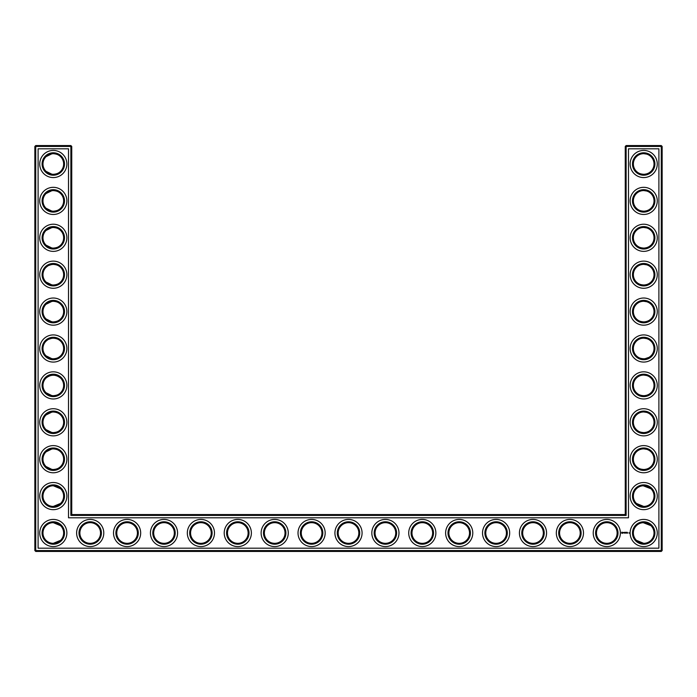<?xml version="1.0" encoding="UTF-8"?>
<svg xmlns="http://www.w3.org/2000/svg" width="697" height="697" viewBox="0 0 697 697"><rect width="100%" height="100%" fill="white"/><g stroke="black" fill="none" stroke-linecap="round" stroke-linejoin="round"><path stroke-width="1.05" d="M52.963 174.328C56.527 174.119 59.071 173.117 60.587 171.323C59.123 173.039 56.692 174.041 53.303 174.328C49.896 174.041 47.466 173.039 46.011 171.323L51.961 174.241M46.019 156.668L51.961 153.758M52.963 153.671C56.527 153.88 59.071 154.882 60.587 156.677C59.123 154.961 56.692 153.959 53.303 153.671C49.896 153.959 47.466 154.961 46.011 156.677M52.972 190.577C56.535 190.786 59.071 191.78 60.587 193.574C59.123 191.858 56.692 190.856 53.303 190.569C49.896 190.865 47.466 191.867 46.011 193.574L51.953 190.656M63.636 164.004A10.333 10.333 0 0 0 48.137 155.056A10.333 10.333 0 0 0 48.137 172.952A10.333 10.333 0 0 0 63.636 164.004M63.636 200.902A10.333 10.333 0 0 0 48.137 191.954A10.333 10.333 0 0 0 48.137 209.849A10.333 10.333 0 0 0 63.636 200.902M52.963 211.226C56.527 211.017 59.071 210.024 60.587 208.229C59.123 209.945 56.692 210.947 53.303 211.235C49.896 210.938 47.466 209.936 46.011 208.229L51.961 211.147M71.747 514.552L71.747 146.44L70.867 145.551L35.739 145.551L35.739 550.56L661.261 550.56L661.261 146.44L625.253 146.44L625.253 514.552L626.133 515.432L70.867 515.432L71.747 514.552L625.253 514.552M35.739 145.551L34.85 146.44L34.85 550.56L35.739 551.449L661.261 551.449L662.15 550.56L662.15 146.44L661.261 145.551L626.133 145.551L625.253 146.44M650.946 156.633L649.935 155.762M648.28 154.743L647.147 154.255M646.772 154.133L643.828 153.671M650.946 171.366L649.334 172.656M649.073 172.83L647.008 173.788M646.955 173.806L644.821 174.267M644.359 174.311C640.674 174.198 638.034 173.213 636.457 171.366L636.413 171.323C637.877 173.039 640.308 174.041 643.697 174.328C647.104 174.041 649.534 173.039 650.989 171.323M650.85 488.641L647.147 486.358L644.211 485.783M650.946 451.839L649.935 450.959M648.28 449.94L647.147 449.46M646.772 449.338L643.828 448.868M650.946 466.563L649.343 467.861M649.073 468.027L647.016 468.985M646.955 469.003L644.821 469.473M644.359 469.508C640.674 469.395 638.034 468.419 636.457 466.563L636.413 466.528C637.877 468.245 640.308 469.247 643.697 469.534C647.104 469.238 649.534 468.236 650.989 466.528M650.946 267.334L649.935 266.463M648.28 265.444L647.147 264.956M646.772 264.834L643.828 264.372M650.946 282.067L649.334 283.357M649.073 283.531L647.008 284.489M646.955 284.507L644.821 284.968M644.359 285.012C640.674 284.899 638.034 283.914 636.457 282.067L636.413 282.024C637.877 283.74 640.308 284.742 643.697 285.029C647.104 284.742 649.534 283.74 650.989 282.024M650.946 193.531L649.935 192.66M648.28 191.64L647.147 191.161M646.772 191.039L643.801 190.569M650.946 208.264L649.343 209.553M649.073 209.727L647.008 210.686M646.955 210.703L644.83 211.174M644.359 211.208C640.674 211.095 638.034 210.119 636.457 208.264L636.413 208.229C637.877 209.945 640.308 210.947 643.697 211.235C647.104 210.938 649.534 209.936 650.989 208.229M650.946 230.437L649.935 229.557M648.28 228.538L647.147 228.058M646.772 227.936L643.801 227.466M650.946 245.161L649.334 246.459M649.073 246.625L647.008 247.583M646.955 247.609L644.821 248.071M644.359 248.115C640.674 248.001 638.034 247.017 636.457 245.161L636.413 245.126C637.877 246.843 640.308 247.844 643.697 248.132C647.104 247.836 649.534 246.834 650.989 245.126M650.946 304.232L649.935 303.361M648.28 302.341L647.147 301.862M646.772 301.74L643.828 301.27M650.946 318.965L649.334 320.263M649.073 320.428L647.008 321.387M646.955 321.404L644.821 321.875M644.359 321.909C640.674 321.796 638.034 320.82 636.457 318.965L636.413 318.93C637.877 320.646 640.308 321.648 643.697 321.936C647.104 321.639 649.534 320.637 650.989 318.93M650.946 341.138L649.935 340.258M648.28 339.239L647.147 338.759M646.772 338.637L643.828 338.167M650.946 355.862L649.343 357.16M649.073 357.326L644.821 358.772M644.359 358.807C640.674 358.702 638.034 357.718 636.457 355.862L636.413 355.827C637.877 357.544 640.308 358.546 643.697 358.833C647.104 358.537 649.534 357.535 650.989 355.827M650.85 525.538L647.147 523.255L644.211 522.68M650.946 378.035L649.935 377.155M648.28 376.136L647.147 375.657M646.772 375.535L643.801 375.064M650.946 392.768L649.334 394.058M649.073 394.232L647.008 395.19M646.955 395.208L644.821 395.669M644.359 395.713C640.674 395.6 638.034 394.615 636.457 392.768L636.413 392.725C637.877 394.441 640.308 395.443 643.697 395.73C647.104 395.443 649.534 394.441 650.989 392.725M650.946 414.933L649.935 414.062M648.28 413.042L647.147 412.563M646.772 412.432L643.828 411.971M650.946 429.666L649.343 430.955M649.073 431.129L647.016 432.088M646.955 432.105L644.821 432.567M644.359 432.61C640.674 432.497 638.034 431.513 636.457 429.666L636.413 429.631C637.877 431.347 640.308 432.349 643.697 432.628C647.104 432.34 649.534 431.338 650.989 429.631M52.963 321.927C56.527 321.718 59.071 320.716 60.587 318.93C59.123 320.646 56.692 321.648 53.303 321.936C49.896 321.639 47.466 320.637 46.011 318.93L51.961 321.848M52.963 301.27C56.527 301.479 59.071 302.481 60.587 304.275C59.123 302.559 56.692 301.557 53.303 301.27C49.896 301.557 47.466 302.559 46.011 304.275L51.961 301.357M52.963 248.123C56.527 247.923 59.071 246.921 60.587 245.126C59.123 246.843 56.692 247.844 53.303 248.132C49.896 247.836 47.466 246.834 46.011 245.126L51.961 248.045M52.972 227.475C56.535 227.684 59.071 228.686 60.587 230.472C59.123 228.755 56.692 227.753 53.303 227.466C49.896 227.762 47.466 228.764 46.011 230.472L51.953 227.553M52.963 285.029C56.535 284.82 59.071 283.818 60.587 282.024C59.123 283.74 56.692 284.742 53.303 285.029C49.896 284.742 47.466 283.74 46.011 282.024L51.961 284.942M52.963 264.372C56.527 264.581 59.071 265.583 60.587 267.369C59.123 265.653 56.692 264.651 53.303 264.372C49.896 264.66 47.466 265.662 46.011 267.369L47.701 266.019M48.624 265.487L51.709 264.494M52.963 358.824C56.527 358.624 59.071 357.622 60.587 355.827C59.123 357.544 56.692 358.546 53.303 358.833C49.896 358.537 47.466 357.535 46.011 355.827L51.961 358.746M52.963 338.176C56.527 338.376 59.071 339.378 60.587 341.173C59.123 339.456 56.692 338.454 53.303 338.167C49.896 338.463 47.466 339.465 46.011 341.173L47.701 339.822M48.624 339.282L51.961 338.254M52.963 432.628C56.527 432.419 59.071 431.417 60.587 429.631C59.123 431.347 56.692 432.349 53.303 432.628C49.896 432.34 47.466 431.338 46.011 429.631L51.961 432.541M52.972 411.971C56.535 412.18 59.071 413.182 60.587 414.976C59.123 413.26 56.692 412.258 53.303 411.971C49.896 412.258 47.466 413.26 46.011 414.976L51.953 412.058M52.963 395.73C56.535 395.521 59.071 394.519 60.587 392.725C59.123 394.441 56.692 395.443 53.303 395.73C49.896 395.443 47.466 394.441 46.011 392.725L51.961 395.643M46.019 378.07C50.89 374.28 55.751 374.289 60.587 378.07C59.123 376.354 56.692 375.352 53.303 375.064C49.896 375.361 47.466 376.363 46.011 378.07M52.972 469.525C56.535 469.316 59.071 468.314 60.587 466.528C59.123 468.245 56.692 469.247 53.303 469.534C49.896 469.238 47.466 468.236 46.011 466.528L51.979 469.447M52.963 448.877C56.527 449.077 59.071 450.079 60.587 451.874C59.123 450.157 56.692 449.156 53.303 448.868C49.896 449.164 47.466 450.166 46.011 451.874L51.961 448.955M64.516 164.004A11.222 11.222 0 0 0 47.692 154.281A11.222 11.222 0 0 0 47.692 173.719A11.222 11.222 0 0 0 64.516 164.004M64.516 200.902A11.222 11.222 0 0 0 47.692 191.187A11.222 11.222 0 0 0 47.692 210.616A11.222 11.222 0 0 0 64.516 200.902M71.747 146.44L34.85 146.44M70.867 515.432L70.867 145.551M626.133 145.551L626.133 515.432M661.261 145.551L661.261 146.44L662.15 146.44M662.15 550.56L661.261 550.56L661.261 551.449M35.739 551.449L35.739 550.56L34.85 550.56M643.218 153.68L643.941 153.671M643.218 190.577L643.941 190.569M643.218 485.783L650.989 488.771M643.218 522.68L650.989 525.677M636.413 503.426L643.697 506.431M643.218 448.877L643.941 448.868M643.218 264.381L643.941 264.372M643.218 301.278L643.941 301.27M643.218 227.483L643.941 227.475M643.218 338.176L643.941 338.167M643.218 375.082L643.941 375.073M636.413 540.323L643.697 543.329M643.218 411.979L643.941 411.971M60.587 503.426L53.303 506.431M60.587 525.677L53.303 522.672M60.587 540.323L53.303 543.329M60.587 488.771L53.303 485.765M66.877 164.004A13.583 13.583 0 0 0 46.507 152.242A13.583 13.583 0 0 0 46.507 175.757A13.583 13.583 0 0 0 66.877 164.004M63.636 237.799A10.333 10.333 0 0 0 48.137 228.851A10.333 10.333 0 0 0 48.137 246.747A10.333 10.333 0 0 0 63.636 237.799M66.877 200.902A13.583 13.583 0 0 0 46.507 189.14A13.583 13.583 0 0 0 46.507 212.663A13.583 13.583 0 0 0 66.877 200.902M38.1 548.199L38.1 148.801L68.506 148.801L68.506 517.801L628.494 517.801L628.494 148.801L658.9 148.801L658.9 548.199L38.1 548.199M164.004 522.672A10.333 10.333 0 0 1 172.952 538.162A10.333 10.333 0 0 1 155.056 538.162A10.333 10.333 0 0 1 164.004 522.672M200.902 522.672A10.333 10.333 0 0 1 209.849 538.162A10.333 10.333 0 0 1 191.954 538.162A10.333 10.333 0 0 1 200.902 522.672M127.098 522.672A10.333 10.333 0 0 1 136.046 538.162A10.333 10.333 0 0 1 118.15 538.162A10.333 10.333 0 0 1 127.098 522.672M90.201 522.672A10.333 10.333 0 0 1 99.148 538.162A10.333 10.333 0 0 1 81.253 538.162A10.333 10.333 0 0 1 90.201 522.672M63.636 532.996A10.333 10.333 0 0 0 48.137 524.048A10.333 10.333 0 0 0 48.137 541.944A10.333 10.333 0 0 0 63.636 532.996M237.799 522.672A10.333 10.333 0 0 1 246.747 538.162A10.333 10.333 0 0 1 228.851 538.162A10.333 10.333 0 0 1 237.799 522.672M274.696 522.672A10.333 10.333 0 0 1 283.644 538.162A10.333 10.333 0 0 1 265.749 538.162A10.333 10.333 0 0 1 274.696 522.672M643.697 153.671A10.333 10.333 0 0 1 652.645 169.162A10.333 10.333 0 0 1 634.749 169.162A10.333 10.333 0 0 1 643.697 153.671M643.697 190.569A10.333 10.333 0 0 1 652.645 206.068A10.333 10.333 0 0 1 634.749 206.068A10.333 10.333 0 0 1 643.697 190.569M311.603 522.672A10.333 10.333 0 0 1 320.55 538.162A10.333 10.333 0 0 1 302.655 538.162A10.333 10.333 0 0 1 311.603 522.672M459.201 522.672A10.333 10.333 0 0 1 468.149 538.162A10.333 10.333 0 0 1 450.253 538.162A10.333 10.333 0 0 1 459.201 522.672M496.098 522.672A10.333 10.333 0 0 1 505.046 538.162A10.333 10.333 0 0 1 487.151 538.162A10.333 10.333 0 0 1 496.098 522.672M422.304 522.672A10.333 10.333 0 0 1 431.251 538.162A10.333 10.333 0 0 1 413.356 538.162A10.333 10.333 0 0 1 422.304 522.672M532.996 522.672A10.333 10.333 0 0 1 541.944 538.162A10.333 10.333 0 0 1 524.048 538.162A10.333 10.333 0 0 1 532.996 522.672M569.902 522.672A10.333 10.333 0 0 1 578.85 538.162A10.333 10.333 0 0 1 560.954 538.162A10.333 10.333 0 0 1 569.902 522.672M643.697 485.765A10.333 10.333 0 0 1 652.645 501.265A10.333 10.333 0 0 1 634.749 501.265A10.333 10.333 0 0 1 643.697 485.765M643.697 448.868A10.333 10.333 0 0 1 652.645 464.368A10.333 10.333 0 0 1 634.749 464.368A10.333 10.333 0 0 1 643.697 448.868M643.697 522.672A10.333 10.333 0 0 1 652.645 538.162A10.333 10.333 0 0 1 634.749 538.162A10.333 10.333 0 0 1 643.697 522.672M643.697 411.971A10.333 10.333 0 0 1 652.645 427.47A10.333 10.333 0 0 1 634.749 427.47A10.333 10.333 0 0 1 643.697 411.971M606.799 522.672A10.333 10.333 0 0 1 615.747 538.162A10.333 10.333 0 0 1 597.852 538.162A10.333 10.333 0 0 1 606.799 522.672M348.5 522.672A10.333 10.333 0 0 1 357.448 538.162A10.333 10.333 0 0 1 339.552 538.162A10.333 10.333 0 0 1 348.5 522.672M385.397 522.672A10.333 10.333 0 0 1 394.345 538.162A10.333 10.333 0 0 1 376.45 538.162A10.333 10.333 0 0 1 385.397 522.672M643.697 227.466A10.333 10.333 0 0 1 652.645 242.965A10.333 10.333 0 0 1 634.749 242.965A10.333 10.333 0 0 1 643.697 227.466M643.697 264.372A10.333 10.333 0 0 1 652.645 279.863A10.333 10.333 0 0 1 634.749 279.863A10.333 10.333 0 0 1 643.697 264.372M643.697 301.27A10.333 10.333 0 0 1 652.645 316.769A10.333 10.333 0 0 1 634.749 316.769A10.333 10.333 0 0 1 643.697 301.27M643.697 338.167A10.333 10.333 0 0 1 652.645 353.667A10.333 10.333 0 0 1 634.749 353.667A10.333 10.333 0 0 1 643.697 338.167M643.697 375.064A10.333 10.333 0 0 1 652.645 390.564A10.333 10.333 0 0 1 634.749 390.564A10.333 10.333 0 0 1 643.697 375.064M63.636 311.603A10.333 10.333 0 0 0 48.137 302.655A10.333 10.333 0 0 0 48.137 320.55A10.333 10.333 0 0 0 63.636 311.603M63.636 274.696A10.333 10.333 0 0 0 48.137 265.749A10.333 10.333 0 0 0 48.137 283.644A10.333 10.333 0 0 0 63.636 274.696M63.636 348.5A10.333 10.333 0 0 0 48.137 339.552A10.333 10.333 0 0 0 48.137 357.448A10.333 10.333 0 0 0 63.636 348.5M63.636 385.397A10.333 10.333 0 0 0 48.137 376.45A10.333 10.333 0 0 0 48.137 394.345A10.333 10.333 0 0 0 63.636 385.397M63.636 422.304A10.333 10.333 0 0 0 48.137 413.356A10.333 10.333 0 0 0 48.137 431.251A10.333 10.333 0 0 0 63.636 422.304M63.636 459.201A10.333 10.333 0 0 0 48.137 450.253A10.333 10.333 0 0 0 48.137 468.149A10.333 10.333 0 0 0 63.636 459.201M63.636 496.098A10.333 10.333 0 0 0 48.137 487.151A10.333 10.333 0 0 0 48.137 505.046A10.333 10.333 0 0 0 63.636 496.098M64.516 237.799A11.222 11.222 0 0 0 47.692 228.085A11.222 11.222 0 0 0 47.692 247.513A11.222 11.222 0 0 0 64.516 237.799M164.004 521.783A11.222 11.222 0 0 1 173.719 538.607A11.222 11.222 0 0 1 154.281 538.607A11.222 11.222 0 0 1 164.004 521.783M200.902 521.783A11.222 11.222 0 0 1 210.616 538.607A11.222 11.222 0 0 1 191.187 538.607A11.222 11.222 0 0 1 200.902 521.783M127.098 521.783A11.222 11.222 0 0 1 136.812 538.607A11.222 11.222 0 0 1 117.384 538.607A11.222 11.222 0 0 1 127.098 521.783M90.201 521.783A11.222 11.222 0 0 1 99.915 538.607A11.222 11.222 0 0 1 80.486 538.607A11.222 11.222 0 0 1 90.201 521.783M64.516 532.996A11.222 11.222 0 0 0 47.692 523.281A11.222 11.222 0 0 0 47.692 542.719A11.222 11.222 0 0 0 64.516 532.996M237.799 521.783A11.222 11.222 0 0 1 247.513 538.607A11.222 11.222 0 0 1 228.085 538.607A11.222 11.222 0 0 1 237.799 521.783M274.696 521.783A11.222 11.222 0 0 1 284.411 538.607A11.222 11.222 0 0 1 264.982 538.607A11.222 11.222 0 0 1 274.696 521.783M643.697 152.782A11.222 11.222 0 0 1 653.411 169.606A11.222 11.222 0 0 1 633.982 169.606A11.222 11.222 0 0 1 643.697 152.782M643.697 189.68A11.222 11.222 0 0 1 653.411 206.512A11.222 11.222 0 0 1 633.982 206.512A11.222 11.222 0 0 1 643.697 189.68M311.603 521.783A11.222 11.222 0 0 1 321.317 538.607A11.222 11.222 0 0 1 301.888 538.607A11.222 11.222 0 0 1 311.603 521.783M459.201 521.783A11.222 11.222 0 0 1 468.915 538.607A11.222 11.222 0 0 1 449.487 538.607A11.222 11.222 0 0 1 459.201 521.783M496.098 521.783A11.222 11.222 0 0 1 505.813 538.607A11.222 11.222 0 0 1 486.384 538.607A11.222 11.222 0 0 1 496.098 521.783M422.304 521.783A11.222 11.222 0 0 1 432.018 538.607A11.222 11.222 0 0 1 412.589 538.607A11.222 11.222 0 0 1 422.304 521.783M532.996 521.783A11.222 11.222 0 0 1 542.719 538.607A11.222 11.222 0 0 1 523.281 538.607A11.222 11.222 0 0 1 532.996 521.783M569.902 521.783A11.222 11.222 0 0 1 579.616 538.607A11.222 11.222 0 0 1 560.188 538.607A11.222 11.222 0 0 1 569.902 521.783M643.697 484.885A11.222 11.222 0 0 1 653.411 501.709A11.222 11.222 0 0 1 633.982 501.709A11.222 11.222 0 0 1 643.697 484.885M643.697 447.979A11.222 11.222 0 0 1 653.411 464.812A11.222 11.222 0 0 1 633.982 464.812A11.222 11.222 0 0 1 643.697 447.979M643.697 521.783A11.222 11.222 0 0 1 653.411 538.607A11.222 11.222 0 0 1 633.982 538.607A11.222 11.222 0 0 1 643.697 521.783M643.697 411.082A11.222 11.222 0 0 1 653.411 427.906A11.222 11.222 0 0 1 633.982 427.906A11.222 11.222 0 0 1 643.697 411.082M606.799 521.783A11.222 11.222 0 0 1 616.514 538.607A11.222 11.222 0 0 1 597.085 538.607A11.222 11.222 0 0 1 606.799 521.783M348.5 521.783A11.222 11.222 0 0 1 358.214 538.607A11.222 11.222 0 0 1 338.786 538.607A11.222 11.222 0 0 1 348.5 521.783M385.397 521.783A11.222 11.222 0 0 1 395.112 538.607A11.222 11.222 0 0 1 375.683 538.607A11.222 11.222 0 0 1 385.397 521.783M643.697 226.586A11.222 11.222 0 0 1 653.411 243.41A11.222 11.222 0 0 1 633.982 243.41A11.222 11.222 0 0 1 643.697 226.586M643.697 263.483A11.222 11.222 0 0 1 653.411 280.307A11.222 11.222 0 0 1 633.982 280.307A11.222 11.222 0 0 1 643.697 263.483M643.697 300.381A11.222 11.222 0 0 1 653.411 317.205A11.222 11.222 0 0 1 633.982 317.205A11.222 11.222 0 0 1 643.697 300.381M643.697 337.278A11.222 11.222 0 0 1 653.411 354.111A11.222 11.222 0 0 1 633.982 354.111A11.222 11.222 0 0 1 643.697 337.278M643.697 374.184A11.222 11.222 0 0 1 653.411 391.008A11.222 11.222 0 0 1 633.982 391.008A11.222 11.222 0 0 1 643.697 374.184M64.516 311.603A11.222 11.222 0 0 0 47.692 301.888A11.222 11.222 0 0 0 47.692 321.317A11.222 11.222 0 0 0 64.516 311.603M64.516 274.696A11.222 11.222 0 0 0 47.692 264.982A11.222 11.222 0 0 0 47.692 284.411A11.222 11.222 0 0 0 64.516 274.696M64.516 348.5A11.222 11.222 0 0 0 47.692 338.786A11.222 11.222 0 0 0 47.692 358.214A11.222 11.222 0 0 0 64.516 348.5M64.516 385.397A11.222 11.222 0 0 0 47.692 375.683A11.222 11.222 0 0 0 47.692 395.112A11.222 11.222 0 0 0 64.516 385.397M64.516 422.304A11.222 11.222 0 0 0 47.692 412.589A11.222 11.222 0 0 0 47.692 432.018A11.222 11.222 0 0 0 64.516 422.304M64.516 459.201A11.222 11.222 0 0 0 47.692 449.487A11.222 11.222 0 0 0 47.692 468.915A11.222 11.222 0 0 0 64.516 459.201M64.516 496.098A11.222 11.222 0 0 0 47.692 486.384A11.222 11.222 0 0 0 47.692 505.813A11.222 11.222 0 0 0 64.516 496.098M629.008 532.708L629.321 533.24L629.008 532.708M627.265 532.308L627.718 533.118L627.265 532.308M626.943 532.351L626.986 533.118L626.943 532.351M626.307 532.308L626.803 532.351L626.307 533.118L626.307 532.308M625.714 532.804L626.08 532.351L626.08 533.066L625.436 532.517L625.392 533.118L625.392 532.308L625.714 532.804M624.643 532.351L625.183 532.351L624.739 532.395L625.139 533.118L624.643 532.351M624.163 532.395L624.216 533.118L624.163 532.395M623.223 532.656L623.78 532.403L623.31 532.586L623.824 533.005L623.223 532.656M621.829 532.168L622.83 532.447L622.404 533.397L621.463 532.97L621.829 532.168M66.877 237.799A13.583 13.583 0 0 0 46.507 226.037A13.583 13.583 0 0 0 46.507 249.561A13.583 13.583 0 0 0 66.877 237.799M164.004 519.422A13.583 13.583 0 0 1 175.757 539.792A13.583 13.583 0 0 1 152.242 539.792A13.583 13.583 0 0 1 164.004 519.422M200.902 519.422A13.583 13.583 0 0 1 212.663 539.792A13.583 13.583 0 0 1 189.14 539.792A13.583 13.583 0 0 1 200.902 519.422M127.098 519.422A13.583 13.583 0 0 1 138.86 539.792A13.583 13.583 0 0 1 115.336 539.792A13.583 13.583 0 0 1 127.098 519.422M90.201 519.422A13.583 13.583 0 0 1 101.962 539.792A13.583 13.583 0 0 1 78.439 539.792A13.583 13.583 0 0 1 90.201 519.422M66.877 532.996A13.583 13.583 0 0 0 46.507 521.243A13.583 13.583 0 0 0 46.507 544.758A13.583 13.583 0 0 0 66.877 532.996M237.799 519.422A13.583 13.583 0 0 1 249.561 539.792A13.583 13.583 0 0 1 226.037 539.792A13.583 13.583 0 0 1 237.799 519.422M274.696 519.422A13.583 13.583 0 0 1 286.458 539.792A13.583 13.583 0 0 1 262.943 539.792A13.583 13.583 0 0 1 274.696 519.422M643.697 150.421A13.583 13.583 0 0 1 655.459 170.791A13.583 13.583 0 0 1 631.944 170.791A13.583 13.583 0 0 1 643.697 150.421M643.697 187.319A13.583 13.583 0 0 1 655.459 207.689A13.583 13.583 0 0 1 631.944 207.689A13.583 13.583 0 0 1 643.697 187.319M311.603 519.422A13.583 13.583 0 0 1 323.356 539.792A13.583 13.583 0 0 1 299.841 539.792A13.583 13.583 0 0 1 311.603 519.422M459.201 519.422A13.583 13.583 0 0 1 470.963 539.792A13.583 13.583 0 0 1 447.439 539.792A13.583 13.583 0 0 1 459.201 519.422M496.098 519.422A13.583 13.583 0 0 1 507.86 539.792A13.583 13.583 0 0 1 484.337 539.792A13.583 13.583 0 0 1 496.098 519.422M422.304 519.422A13.583 13.583 0 0 1 434.057 539.792A13.583 13.583 0 0 1 410.542 539.792A13.583 13.583 0 0 1 422.304 519.422M532.996 519.422A13.583 13.583 0 0 1 544.758 539.792A13.583 13.583 0 0 1 521.243 539.792A13.583 13.583 0 0 1 532.996 519.422M569.902 519.422A13.583 13.583 0 0 1 581.664 539.792A13.583 13.583 0 0 1 558.14 539.792A13.583 13.583 0 0 1 569.902 519.422M643.697 482.524A13.583 13.583 0 0 1 655.459 502.886A13.583 13.583 0 0 1 631.944 502.886A13.583 13.583 0 0 1 643.697 482.524M643.697 445.618A13.583 13.583 0 0 1 655.459 465.988A13.583 13.583 0 0 1 631.944 465.988A13.583 13.583 0 0 1 643.697 445.618M643.697 519.422A13.583 13.583 0 0 1 655.459 539.792A13.583 13.583 0 0 1 631.944 539.792A13.583 13.583 0 0 1 643.697 519.422M643.697 408.721A13.583 13.583 0 0 1 655.459 429.091A13.583 13.583 0 0 1 631.944 429.091A13.583 13.583 0 0 1 643.697 408.721M606.799 519.422A13.583 13.583 0 0 1 618.561 539.792A13.583 13.583 0 0 1 595.038 539.792A13.583 13.583 0 0 1 606.799 519.422M348.5 519.422A13.583 13.583 0 0 1 360.262 539.792A13.583 13.583 0 0 1 336.738 539.792A13.583 13.583 0 0 1 348.5 519.422M385.397 519.422A13.583 13.583 0 0 1 397.159 539.792A13.583 13.583 0 0 1 373.644 539.792A13.583 13.583 0 0 1 385.397 519.422M643.697 224.225A13.583 13.583 0 0 1 655.459 244.586A13.583 13.583 0 0 1 631.944 244.586A13.583 13.583 0 0 1 643.697 224.225M643.697 261.122A13.583 13.583 0 0 1 655.459 281.492A13.583 13.583 0 0 1 631.944 281.492A13.583 13.583 0 0 1 643.697 261.122M643.697 298.02A13.583 13.583 0 0 1 655.459 318.39A13.583 13.583 0 0 1 631.944 318.39A13.583 13.583 0 0 1 643.697 298.02M643.697 334.917A13.583 13.583 0 0 1 655.459 355.287A13.583 13.583 0 0 1 631.944 355.287A13.583 13.583 0 0 1 643.697 334.917M643.697 371.823A13.583 13.583 0 0 1 655.459 392.193A13.583 13.583 0 0 1 631.944 392.193A13.583 13.583 0 0 1 643.697 371.823M66.877 311.603A13.583 13.583 0 0 0 46.507 299.841A13.583 13.583 0 0 0 46.507 323.356A13.583 13.583 0 0 0 66.877 311.603M66.877 274.696A13.583 13.583 0 0 0 46.507 262.943A13.583 13.583 0 0 0 46.507 286.458A13.583 13.583 0 0 0 66.877 274.696M66.877 348.5A13.583 13.583 0 0 0 46.507 336.738A13.583 13.583 0 0 0 46.507 360.262A13.583 13.583 0 0 0 66.877 348.5M66.877 385.397A13.583 13.583 0 0 0 46.507 373.644A13.583 13.583 0 0 0 46.507 397.159A13.583 13.583 0 0 0 66.877 385.397M66.877 422.304A13.583 13.583 0 0 0 46.507 410.542A13.583 13.583 0 0 0 46.507 434.057A13.583 13.583 0 0 0 66.877 422.304M66.877 459.201A13.583 13.583 0 0 0 46.507 447.439A13.583 13.583 0 0 0 46.507 470.963A13.583 13.583 0 0 0 66.877 459.201M66.877 496.098A13.583 13.583 0 0 0 46.507 484.337A13.583 13.583 0 0 0 46.507 507.86A13.583 13.583 0 0 0 66.877 496.098M622.29 532.377L622.003 533.039L622.29 532.377"/></g></svg>
